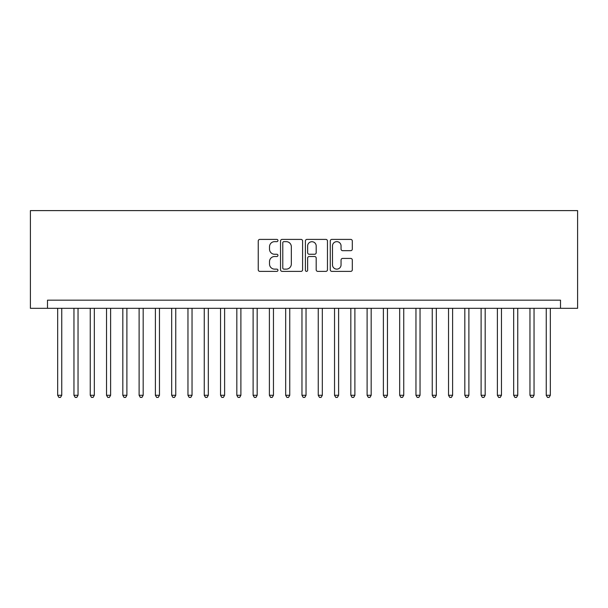 <?xml version="1.0" encoding="UTF-8"?>
<svg xmlns="http://www.w3.org/2000/svg" width="608" height="608" viewBox="0 0 608 608"><rect width="100%" height="100%" fill="white"/><g stroke="black" fill="none" stroke-linecap="round" stroke-linejoin="round"><path stroke-width="0.91" d="M277.947 240.517A1.117 1.117 0 0 0 276.822 239.4L259.836 239.4A1.596 1.596 0 0 0 258.24 241.004L258.24 269.777A1.596 1.596 0 0 0 259.836 271.373L276.822 271.373A1.117 1.117 0 0 0 277.947 270.256A1.117 1.117 0 0 0 276.822 269.131L274.626 269.131A5.115 5.115 0 0 1 269.511 264.016L269.511 261.622A5.115 5.115 0 0 1 274.626 256.508L276.822 256.508A1.117 1.117 0 0 0 277.947 255.39A1.117 1.117 0 0 0 276.822 254.266L274.626 254.266A5.115 5.115 0 0 1 269.511 249.151L269.511 246.757A5.115 5.115 0 0 1 274.626 241.642L276.822 241.642A1.117 1.117 0 0 0 277.947 240.517M350.717 250.671A1.596 1.596 0 0 0 352.313 249.075L352.313 241.004A1.596 1.596 0 0 0 350.717 239.4L331.854 239.4A1.596 1.596 0 0 0 330.258 241.004L330.258 269.777A1.596 1.596 0 0 0 331.854 271.373L350.717 271.373A1.596 1.596 0 0 0 352.313 269.777L352.313 260.026A1.596 1.596 0 0 0 350.717 258.423L342.646 258.423A1.596 1.596 0 0 0 341.05 260.026L341.05 264.86A4.279 4.279 0 0 1 336.771 269.131A4.279 4.279 0 0 1 332.492 264.86L332.492 245.913A4.279 4.279 0 0 1 336.771 241.642A4.279 4.279 0 0 1 341.05 245.913L341.05 249.075A1.596 1.596 0 0 0 342.646 250.671L350.717 250.671M560.5 308.317L577.6 308.317L577.6 210.604L30.4 210.604L30.4 308.317L560.5 308.317L560.5 300.17L47.5 300.17L47.5 308.317M302.602 241.004A1.596 1.596 0 0 0 301.006 239.4L282.142 239.4A1.596 1.596 0 0 0 280.539 241.004L280.539 269.777A1.596 1.596 0 0 0 282.142 271.373L301.006 271.373A1.596 1.596 0 0 0 302.602 269.777L302.602 241.004M306.994 239.4L325.858 239.4A1.596 1.596 0 0 1 327.461 241.004L327.461 269.777A1.596 1.596 0 0 1 325.858 271.373L317.786 271.373A1.596 1.596 0 0 1 316.19 269.777L316.19 258.104A1.596 1.596 0 0 0 314.587 256.508L309.236 256.508A1.596 1.596 0 0 0 307.64 258.104L307.64 270.256A1.117 1.117 0 0 1 306.516 271.373A1.117 1.117 0 0 1 305.398 270.256L305.398 241.004A1.596 1.596 0 0 1 306.994 239.4M283.898 241.642A1.117 1.117 0 0 0 282.781 242.759L282.781 268.014A1.117 1.117 0 0 0 283.898 269.131L286.216 269.131A5.115 5.115 0 0 0 291.331 264.016L291.331 246.757A5.115 5.115 0 0 0 286.216 241.642L283.898 241.642M316.19 245.997A4.279 4.279 0 0 0 311.912 241.718A4.279 4.279 0 0 0 307.64 245.997L307.64 252.67A1.596 1.596 0 0 0 309.236 254.266L314.587 254.266A1.596 1.596 0 0 0 316.19 252.67L316.19 245.997M57.676 308.317L57.676 395.284L61.75 395.284L61.75 308.317M61.75 395.284L60.526 397.396L58.9 397.396L57.676 395.284M73.963 308.317L73.963 395.284L78.037 395.284L78.037 308.317M78.037 395.284L76.813 397.396L75.187 397.396L73.963 395.284M90.25 308.317L90.25 395.284L94.324 395.284L94.324 308.317M94.324 395.284L93.1 397.396L91.474 397.396L90.25 395.284M106.537 308.317L106.537 395.284L110.61 395.284L110.61 308.317M110.61 395.284L109.387 397.396L107.76 397.396L106.537 395.284M122.824 308.317L122.824 395.284L126.89 395.284L126.89 308.317M126.89 395.284L125.674 397.396L124.04 397.396L122.824 395.284M139.11 308.317L139.11 395.284L143.176 395.284L143.176 308.317M143.176 395.284L141.96 397.396L140.326 397.396L139.11 395.284M155.39 308.317L155.39 395.284L159.463 395.284L159.463 308.317M159.463 395.284L158.24 397.396L156.613 397.396L155.39 395.284M171.676 308.317L171.676 395.284L175.75 395.284L175.75 308.317M175.75 395.284L174.526 397.396L172.9 397.396L171.676 395.284M187.963 308.317L187.963 395.284L192.037 395.284L192.037 308.317M192.037 395.284L190.813 397.396L189.187 397.396L187.963 395.284M204.25 308.317L204.25 395.284L208.324 395.284L208.324 308.317M208.324 395.284L207.1 397.396L205.474 397.396L204.25 395.284M220.537 308.317L220.537 395.284L224.61 395.284L224.61 308.317M224.61 395.284L223.387 397.396L221.76 397.396L220.537 395.284M236.824 308.317L236.824 395.284L240.89 395.284L240.89 308.317M240.89 395.284L239.674 397.396L238.04 397.396L236.824 395.284M253.11 308.317L253.11 395.284L257.176 395.284L257.176 308.317M257.176 395.284L255.96 397.396L254.326 397.396L253.11 395.284M269.39 308.317L269.39 395.284L273.463 395.284L273.463 308.317M273.463 395.284L272.24 397.396L270.613 397.396L269.39 395.284M285.676 308.317L285.676 395.284L289.75 395.284L289.75 308.317M289.75 395.284L288.526 397.396L286.9 397.396L285.676 395.284M301.963 308.317L301.963 395.284L306.037 395.284L306.037 308.317M306.037 395.284L304.813 397.396L303.187 397.396L301.963 395.284M318.25 308.317L318.25 395.284L322.324 395.284L322.324 308.317M322.324 395.284L321.1 397.396L319.474 397.396L318.25 395.284M334.537 308.317L334.537 395.284L338.61 395.284L338.61 308.317M338.61 395.284L337.387 397.396L335.76 397.396L334.537 395.284M350.824 308.317L350.824 395.284L354.89 395.284L354.89 308.317M354.89 395.284L353.674 397.396L352.04 397.396L350.824 395.284M367.11 308.317L367.11 395.284L371.176 395.284L371.176 308.317M371.176 395.284L369.96 397.396L368.326 397.396L367.11 395.284M383.39 308.317L383.39 395.284L387.463 395.284L387.463 308.317M387.463 395.284L386.24 397.396L384.613 397.396L383.39 395.284M399.676 308.317L399.676 395.284L403.75 395.284L403.75 308.317M403.75 395.284L402.526 397.396L400.9 397.396L399.676 395.284M415.963 308.317L415.963 395.284L420.037 395.284L420.037 308.317M420.037 395.284L418.813 397.396L417.187 397.396L415.963 395.284M432.25 308.317L432.25 395.284L436.324 395.284L436.324 308.317M436.324 395.284L435.1 397.396L433.474 397.396L432.25 395.284M448.537 308.317L448.537 395.284L452.61 395.284L452.61 308.317M452.61 395.284L451.387 397.396L449.76 397.396L448.537 395.284M464.824 308.317L464.824 395.284L468.89 395.284L468.89 308.317M468.89 395.284L467.674 397.396L466.04 397.396L464.824 395.284M481.11 308.317L481.11 395.284L485.176 395.284L485.176 308.317M485.176 395.284L483.96 397.396L482.326 397.396L481.11 395.284M497.39 308.317L497.39 395.284L501.463 395.284L501.463 308.317M501.463 395.284L500.24 397.396L498.613 397.396L497.39 395.284M513.676 308.317L513.676 395.284L517.75 395.284L517.75 308.317M517.75 395.284L516.526 397.396L514.9 397.396L513.676 395.284M529.963 308.317L529.963 395.284L534.037 395.284L534.037 308.317M534.037 395.284L532.813 397.396L531.187 397.396L529.963 395.284M546.25 308.317L546.25 395.284L550.324 395.284L550.324 308.317M550.324 395.284L549.1 397.396L547.474 397.396L546.25 395.284"/></g></svg>
